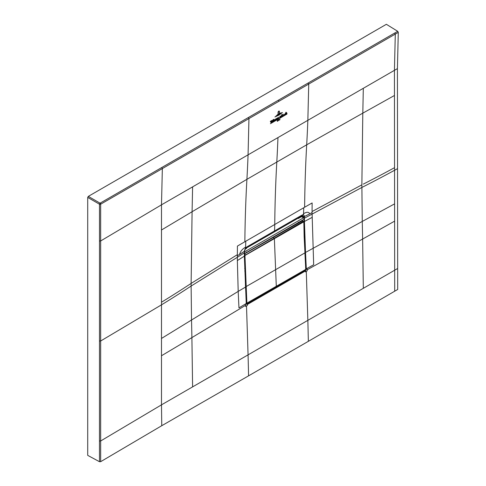 <?xml version="1.0" encoding="UTF-8"?>
<svg xmlns="http://www.w3.org/2000/svg" width="486" height="486" viewBox="0 0 486 486"><rect width="100%" height="100%" fill="white"/><g stroke="black" fill="none" stroke-linecap="round" stroke-linejoin="round"><path stroke-width="0.73" d="M161.486 229.993L192.085 211.726L191.126 283.417A1209.265 698.206 180 0 1 161.486 302.225L161.486 204.831L394.432 70.336L394.705 291.205L397.694 289.48L397.42 68.617L398.283 32.362L397.706 31.304L386.37 24.3L88.312 196.38L87.717 197.413L99.484 204.211L100.08 203.172L88.312 196.38M87.717 197.413L87.717 455.37L99.472 461.7L100.657 461.682L100.657 240.965L161.486 204.831L162.348 168.581L161.771 167.518L397.706 31.304M99.466 240.989L100.657 240.965L100.657 204.199L99.484 204.211L99.466 441.002L100.657 440.984L161.486 404.85L161.486 338.45L191.527 320.013L191.897 337.6L161.486 355.752M100.657 461.682L161.759 425.7L248.577 375.842A6376.982 3681.772 -120 0 0 248.067 354.859L307.851 320.347A6376.982 3681.772 60 0 1 308.355 341.33L248.577 375.842M394.705 291.205L308.355 341.33M277.962 137.587A1508.107 870.699 60 0 1 276.801 162.063L246.912 179.322A1508.107 870.699 60 0 0 248.067 154.84L248.954 118.578L100.657 204.199A0.844 0.486 -120 0 0 100.08 203.172L161.771 167.518M246.505 305.901L245.588 306.423L245.497 304.291L246.262 303.847L247.356 304.485L247.392 305.39L246.505 305.901L248.067 354.859L161.486 404.85L161.759 425.7M307.201 270.854L305.396 271.899L305.36 270.994L306.344 269.159L307.109 268.722L307.201 270.854M246.299 303.823L247.356 304.485L305.36 270.994L306.034 269.153L305.755 268.995M312.073 211.531L312.067 212.595L309.77 213.864C308.841 211.829 306.757 211.781 303.519 213.719A145.994 84.291 -120 0 0 303.714 207.771L312.133 202.948L312.073 211.531L361.863 184.844L362.258 221.44L305.524 252.441L306.344 269.159L306.034 269.153L304.06 221.47L303.957 216.428L304.436 216.294L303.477 214.466L300.974 215.675A2.965 1.713 60 0 1 300.366 216.871L273.91 232.15A2.965 1.713 -120 0 0 274.517 230.947L300.974 215.675M237.356 254.67L237.417 246.086L245.764 241.226A145.994 84.291 60 0 1 245.57 247.174C242.423 248.923 240.418 251.335 239.555 254.409L237.35 255.727L237.356 254.67L191.126 283.417L191.126 286.035L237.35 257.282L237.356 260.569L244.355 256.158L246.256 303.671L244.349 251.262M246.268 303.495L238.954 307.893L238.195 291.387L191.527 320.013L191.126 286.035A1209.265 698.206 180 0 1 161.486 304.837L161.486 338.45M237.356 260.569L238.195 291.387L245.442 287.129M245.57 247.174A145.994 84.291 60 0 1 245.527 247.921L246.973 246.852L245.473 248.692L244.422 251.219L245.509 287.026L246.511 304.212M244.391 250.819L245.527 247.921L245.479 248.686M248.382 117.545L248.954 118.578L308.738 84.06L307.851 120.328A1508.107 870.724 60 0 1 306.69 144.81L276.801 162.063A1508.216 870.863 -120 0 0 274.742 224.496A145.994 84.291 60 0 1 274.517 230.947L248.06 246.226A2.965 1.713 60 0 1 247.453 247.423A2.965 1.713 60 0 1 247.429 247.435L246.341 248.067M306.028 268.995L313.67 264.755L312.067 212.595M304.929 252.319L305.524 252.441L304.436 221.47L304.06 221.47M302.62 220.729L302.62 220.067M303.155 217.12L304.43 216.799L304.436 216.294M268.187 240.199L267.349 240.679M246.973 246.852L248.06 246.226M303.957 216.428L302.079 215.954M301.994 215.972L302.571 216.963M302.377 217.4L301.527 215.93M302.055 215.049L301.472 216.234L302.954 214.605M302.025 215.966L303.477 214.466A145.994 84.291 -120 0 0 303.519 213.719M246.311 303.234L247.325 303.774L246.59 303.313L244.683 255.934L245.521 254.968L274.383 238.304A701.14 404.802 -120 0 0 274.383 238.79L276.297 286.321A2697.257 1557.272 60 0 1 276.327 287.013L247.471 303.689L246.888 303.337A2697.257 1557.272 -120 0 0 246.888 303.3L244.974 255.928M246.888 303.337L246.305 303.197M244.428 255.642L244.98 255.812M244.428 255.794L303.774 221.823L301.97 220.699L273.114 237.356L274.383 238.304A701.14 404.802 -120 0 0 274.383 238.79L276.297 286.321A2697.257 1557.272 60 0 1 276.327 287.013L305.184 270.356L305.706 269.378A2697.257 1557.272 -120 0 0 305.706 269.341L303.793 221.968L303.24 221.646L274.383 238.304L273.114 237.356L244.422 253.923M304.163 237.059L304.953 252.714L303.799 221.798M304.935 252.763L305.767 269.256L304.898 252.738M301.97 220.699L302.699 220.984M245.053 249.227L246.572 248.346L246.572 247.927M246.517 252.708L246.548 252.034M301.192 215.96L301.824 216.446L298.234 218.518L297.875 218.311L246.572 247.939M301.77 216.477L298.234 218.518M298.295 218.487L298.295 218.068M298.653 222.649L298.325 222.138M244.422 253.303L244.731 253.485L244.422 251.578M244.731 253.485L304.017 219.259L304.017 217.534L301.49 216.671M304.017 217.534L244.731 251.76M279.298 111.707L278.764 111.051L279.468 111.598L279.268 113.262L279.298 111.707L278.764 111.185L278.065 111.926L279.25 111.015M278.022 113.979L278.053 112.43L278.757 111.306L279.189 111.695L278.757 111.416L278.223 112.333L278.022 113.979M279.152 111.713L278.757 111.306L279.189 111.695M280.307 113.007L277.123 114.927L280.307 113.007M276.048 115.923L281.37 112.77L278.685 114.714L276.048 115.923M282.469 112.527L278.672 115.243L274.924 116.962L282.469 112.527M278.168 117.715L278.411 118.244L278.964 117.102L277.998 119.325L278.29 118.62L277.743 117.806L278.168 117.715M277.998 119.325L278.205 118.882M278.417 119.082L286.971 114.07L278.417 119.082M278.903 119.708L278.551 120.4L279.025 119.507L279.007 120.376L278.903 119.708M279.954 119.161L279.869 119.398C279.863 119.957 279.784 120.036 279.632 119.623L279.821 119.878L279.845 119.404M279.869 119.398C279.863 119.957 279.784 120.036 279.632 119.623C279.784 120.036 279.863 119.957 279.869 119.398M277.275 121.293L277.293 120.522L277.354 121.33M277.858 120.17L278.259 119.975L277.889 121.044L277.986 120.133M270.423 123.705L277.634 119.453L270.423 123.705M277.111 118.092L277.597 118.414L277.081 119.313L277.111 118.092L277.597 118.414M277.354 118.554L277.105 118.165M276.959 119.386L276.99 118.165L276.959 119.386L276.607 119.404M282.439 115.206L282.597 116.014L282.226 116.245C282.773 115.607 282.718 115.358 282.074 115.498L282.506 114.769L282.093 114.55L282.566 114.362L282.439 115.206L282.749 115.188M282.506 115.376L282.074 115.498M282.506 114.769L282.093 114.629M281.916 116.269L281.461 116.761L281.503 114.896L281.959 114.629L282.105 116.324M283.788 114.24L284.28 114.556L283.757 115.461L283.788 114.24L284.28 114.556M284.037 114.696L283.781 114.307M283.636 115.528L283.666 114.313L283.636 115.528L283.289 115.553M271.097 122.782L270.307 121.366L271.036 120.947L271.243 122.308L271.474 120.692L272.026 120.37L271.097 122.782M272.792 120.06L273.175 119.684L273.278 121.488L272.749 121.792L272.938 120.182M273.545 119.623L273.928 119.246L274.025 121.05L273.503 121.354L273.685 119.75M276.2 118.596L276.036 119.89L275.501 120.2L275.55 119.119L276.321 118.578M285.161 114.556L284.705 114.745L285.464 113.396L284.918 114.575M285.525 113.511L285.13 113.53M286.831 112.928L286.965 113.584L286.442 113.888L286.388 112.849L286.23 114.01L285.707 114.313L285.762 112.552L286.132 112.205L286.108 113.086L286.473 112.691L286.831 112.928L286.473 112.691M272.36 121.816L271.972 122.186L272.385 120.807L272.5 121.883M274.821 120.619C274.219 119.963 274.371 119.623 275.283 119.599L274.566 119.933L274.894 120.479L275.276 120.024L274.42 120.674M274.541 120.164L274.894 120.479M275.052 119.647L274.566 119.933M279.936 117.667L280.076 116.039L280.373 116.998L280.793 116.227L280.416 117.035L280.932 116.871L280.313 117.284L279.924 116.877L280.215 117.393L279.657 117.679M280.416 117.035L280.902 116.859M280.635 117.266L280.313 117.284M279.924 116.877L280.167 117.351M99.472 461.7L99.466 441.002M99.484 341.008L100.657 340.996L161.486 304.837L161.486 302.225M278.849 101.319A0.844 0.486 -120 0 0 278.271 100.286M397.42 68.617L394.432 70.336L395.294 34.087L308.738 84.06L308.16 83.033M398.283 32.362L395.294 34.087L394.723 33.03M304.43 216.799L304.43 218.19L361.857 187.462A1209.265 698.224 180 0 0 394.432 170.349L397.505 168.672M306.289 271.382L307.851 320.347L397.42 268.63M192.602 386.886L191.897 337.6L245.545 305.348M192.602 186.867L192.085 211.726L246.912 179.322A1508.222 870.863 -120 0 0 244.853 241.755M363.315 88.306L362.805 113.159L306.69 144.81A1508.222 870.687 -120 0 0 304.625 207.243M394.432 95.499L362.805 113.159L361.863 184.844M394.432 167.731A1209.265 698.224 180 0 1 363.291 184.121M394.432 221.258L362.629 239.033L362.258 221.44L394.432 203.956M363.315 288.32L362.629 239.033L307.158 269.773M304.935 270.574L247.21 304.2L246.572 303.689M244.355 256.158L244.349 251.323L239.555 254.409M246.062 247.453L245.764 248.443M237.35 255.727L237.35 257.282L244.349 252.878M303.714 207.771L245.764 241.226M312.073 217.43L304.436 221.47L304.43 218.19L304.048 218.19M309.77 213.864L304.054 216.671M244.768 271.042L245.339 271.182M245.776 286.776L304.892 252.896M244.677 268.448L245.242 268.582M246.59 303.313L305.706 269.408M244.701 255.721L245.381 254.713L244.422 254.117M303.774 221.61L303.094 221.391L245.521 254.968M247.325 303.774L246.323 303.556M303.835 221.713L304.157 237.223M302.505 220.65L303.786 221.865M276.327 287.026L305.184 270.356M245.047 249.227L246.517 248.382M247.453 247.423L273.91 232.15M300.366 216.871L301.472 216.234M244.422 253.917L302.462 220.723M305.767 269.293L305.141 270.459L276.285 287.117M245.023 249.269L246.554 248.382M298.276 218.524L301.818 216.477"/></g></svg>
